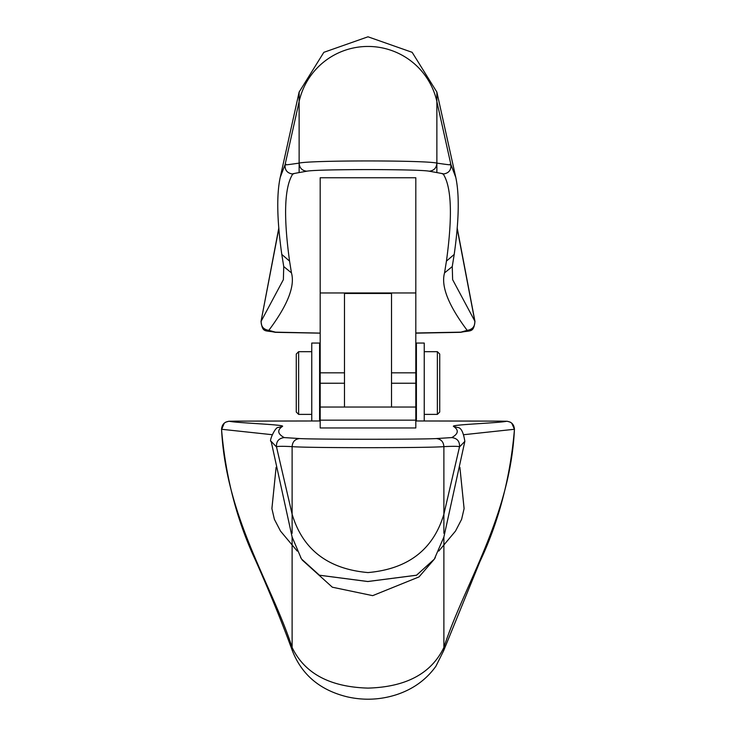 <?xml version="1.0" encoding="UTF-8"?>
<svg xmlns="http://www.w3.org/2000/svg" width="736" height="736" viewBox="0 0 736 736"><rect width="100%" height="100%" fill="white"/><g stroke="black" fill="none" stroke-linecap="round" stroke-linejoin="round"><path stroke-width="1.1" d="M415.812 410.026L415.812 177.753L320.188 177.753L320.188 292.965L415.812 292.965M415.812 414.386L415.812 427.956L320.188 427.956L320.188 407.036L415.812 407.036L320.188 407.045L320.188 383.235L344.485 383.235L320.188 383.244L320.188 292.965M415.812 407.036L415.812 420.164L320.188 420.164M464.103 434.672L514.436 429.272C514.059 424.424 511.446 421.746 506.616 421.25L500.48 421.139M391.515 407.036L391.515 293.452L344.485 293.452L344.485 407.036M278.87 228.473L261.022 321.43M320.188 333.104L275.476 332.157L268.815 330.354C287.61 305.284 295.154 286.129 291.456 272.89L289.561 261.105C283.378 216.053 284.446 187.018 292.772 174.018C297.298 173.116 283.406 175.38 306.783 171.203C317.023 169.059 418.977 169.059 429.217 171.203C452.576 175.37 438.72 173.116 443.228 174.018C451.554 187.018 452.622 216.053 446.439 261.105L444.544 272.89C440.846 286.129 448.39 305.284 467.185 330.354C472.475 329.544 475.033 326.499 474.84 321.227L457.13 228.473M444.544 272.89L452.254 266.579L452.631 279.652L474.978 321.43M271.897 434.672L221.564 429.272C221.941 424.424 224.554 421.746 229.384 421.25L235.52 421.139M291.456 272.89L283.746 266.579L283.369 279.652L261.16 321.227C260.967 326.499 263.525 329.544 268.815 330.354M292.772 174.018C287.206 173.254 284.657 170.08 285.117 164.496C289.644 163.622 275.752 166.603 299.129 163.107C310.647 160.218 425.353 160.218 436.871 163.107C460.23 166.594 446.375 163.622 450.883 164.496L455.786 177.404L436.871 92.074L436.871 172.537M289.561 261.105L281.796 254.426C277.012 220.487 276.488 194.819 280.214 177.404L285.117 164.496L299.129 101.522L299.129 163.107C299.488 167.974 302.045 170.669 306.783 171.203M429.217 171.203C433.955 170.669 436.512 167.974 436.871 163.107M443.228 174.018C448.794 173.254 451.343 170.08 450.883 164.496L436.871 101.522A70.546 70.297 0 0 0 299.129 101.522L299.129 92.074L323.84 52.33L367.991 36.8L412.151 52.32L436.871 92.074M319.599 420.974L319.599 343.059L311.76 343.059L311.76 420.983M298.632 414.386L298.632 351.679L296.277 354.034L296.277 412.04L298.632 414.386L311.76 414.386M296.277 411.884L296.277 357.963M292.404 650.826C282.311 623.116 270.066 593.06 255.686 560.657C236.983 520.867 225.602 477.121 221.545 429.419L221.564 429.272C225.98 517.528 271.694 584.108 292.118 647.432L292.118 537.013L301.199 558.385M292.404 650.836L292.109 647.459C304.594 673.468 329.884 687.01 368 688.105C406.088 687.019 431.388 673.477 443.882 647.468L443.882 545.238M271.897 508.76L276.11 467.332L271.897 508.558L274.39 519.331L280.508 531.098L297.224 551.062M438.776 551.062L455.492 531.098L461.61 519.331L464.103 508.576L459.89 467.332L464.103 508.769M424.24 420.983L424.24 343.059L416.401 343.059L416.401 420.974M437.368 351.679L439.723 354.034L439.723 412.04L437.368 414.386L437.368 351.679L424.24 351.679M435.326 557.52L434.323 559.176L416.548 575.239L367.816 581.532L319.415 575.221L301.668 559.176L300.592 557.382M443.882 545.21L443.882 537.013L434.323 559.148L416.548 575.212L367.816 581.504L319.415 575.202L301.668 559.148M443.882 533.278L443.882 514.197C433.338 549.562 408.038 569.02 368 572.571C327.962 569.02 302.662 549.562 292.118 514.197L292.118 446.632C292.468 441.756 294.998 439.07 299.699 438.564C313.223 439.475 422.768 439.475 436.301 438.564C441.002 439.07 443.532 441.766 443.882 446.632L443.882 514.197L459.485 446.964C459.227 446.237 454.029 446.126 443.882 446.632C428.214 448.04 307.74 448.031 292.118 446.632C281.989 446.126 276.791 446.237 276.515 446.964C276.138 441.434 278.696 438.306 284.197 437.58C277.518 433.854 276.966 430.1 282.55 426.328C284.952 424.608 235.787 422.961 229.384 421.25M500.452 421.139L415.812 420.974A621.598 8.243 180 0 1 500.434 421.139L507.205 421.259L510.287 422.151L511.741 423.154L514.436 429.272C510.306 516.663 463.836 585.359 443.882 647.432L443.578 650.872L479.973 561.476C498.852 521.465 510.342 477.443 514.455 429.419L514.427 429.557M235.548 421.139L320.188 420.974A621.598 8.243 180 0 0 235.566 421.139L228.795 421.259L225.713 422.151L224.259 423.154L221.573 429.557M467.185 330.354L460.902 332.148M443.882 537.013L464.848 441.342L459.485 446.964C459.862 441.434 457.304 438.306 451.803 437.58L436.301 438.564M460.524 332.157L415.812 332.994M299.699 438.564L284.197 437.58M506.616 421.25C500.232 422.961 451.03 424.608 453.45 426.328C459.025 430.045 458.482 433.798 451.803 437.58M281.796 254.426L283.746 266.579M446.439 261.105L454.204 254.426C458.988 220.487 459.512 194.819 455.786 177.404M299.129 172.537L299.129 163.107M292.118 537.013L271.152 441.342L276.515 446.964L292.118 514.197L292.118 533.278M271.152 441.342C268.456 442.097 275.476 426.172 278.429 427.496L282.55 426.328M464.848 441.342C463.395 432.05 460.966 427.432 457.571 427.496L453.45 426.328M391.515 383.235L415.812 383.235L391.515 383.244M320.188 372.821L344.485 372.821M391.515 372.821L415.812 372.821M278.824 227.939L261.032 321.411C262.596 333.316 265.052 329.976 275.282 332.322L320.188 333.16M457.176 227.939L474.968 321.411C473.561 333.169 470.81 330.059 460.718 332.322L415.812 333.16M454.204 254.426L452.254 266.579M280.214 177.404L299.129 92.074M320.188 353.252L319.599 353.252M320.188 412.822L319.599 412.822M434.323 559.176L419.014 576.914L372.683 595.645L332.341 587.208L302.202 560.004M437.368 414.386L424.24 414.386M311.76 351.679L298.632 351.679M416.401 412.822L415.812 412.822M416.401 353.252L415.812 353.252M292.385 650.771C301.852 674.949 320.234 690.322 347.521 696.909C363.943 700.552 380.135 699.853 396.088 694.812C412.878 689.365 426.144 679.843 435.896 666.255L443.615 650.78"/></g></svg>
